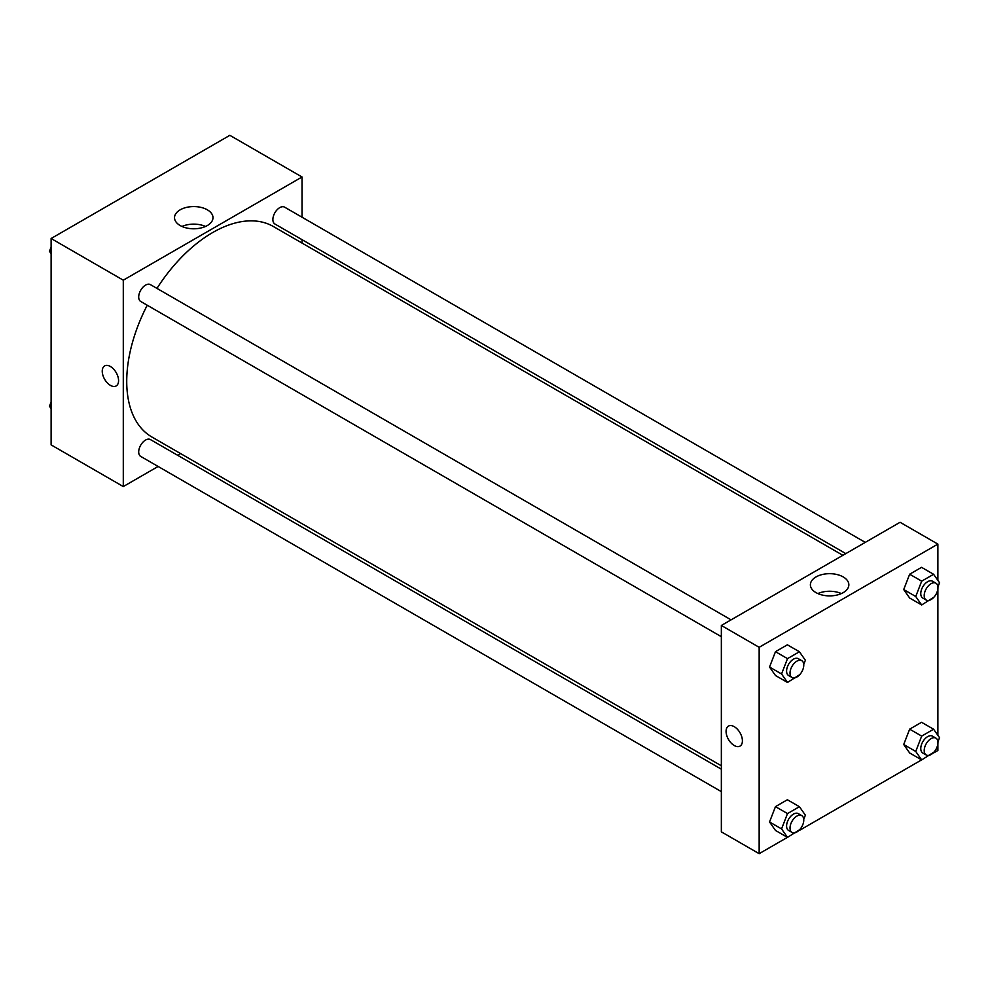 <?xml version="1.0" encoding="UTF-8"?>
<svg xmlns="http://www.w3.org/2000/svg" width="989" height="989" viewBox="0 0 989 989"><rect width="100%" height="100%" fill="white"/><g stroke="black" fill="none" stroke-linecap="round" stroke-linejoin="round"><path stroke-width="1.48" d="M158.116 466.462L123.291 486.563L51.119 444.889L51.119 238.51L229.844 135.32L302.028 176.994L302.028 217.209M302.028 239.659L302.028 243.059M180.159 209.829A19.224 11.102 180 0 1 201.113 207.418A19.224 11.102 180 0 1 212.981 217.679A19.224 11.102 180 0 1 193.757 228.78A19.224 11.102 180 0 1 174.521 217.679A19.224 11.102 180 0 1 180.159 209.829M123.291 486.563L123.291 280.184L51.119 238.51M123.291 280.184L302.028 176.994M205.527 226.456A19.224 11.102 0 0 0 181.988 226.456M104.636 365.93A11.547 6.663 -120 0 0 102.868 375.19A11.547 6.663 -120 0 0 110.409 385.364A11.547 6.663 60 0 1 102.868 375.19A11.547 6.663 60 0 1 104.636 365.93A11.547 6.663 60 0 1 116.183 372.606A11.547 6.663 60 0 1 116.183 385.933A11.547 6.663 60 0 1 110.409 385.364A11.547 6.663 -120 0 0 116.183 385.933M180.505 453.531L177.563 455.237M731.069 619.856L150.427 284.622A9.717 5.613 120 0 0 140.71 290.234A9.717 5.613 120 0 0 140.71 301.46L721.352 636.693M721.352 769.182L150.427 439.573A9.717 5.613 120 0 0 142.935 442.17A9.717 5.613 120 0 0 138.695 451.961A9.717 5.613 120 0 0 140.71 456.411L721.352 791.633M865.251 542.38L284.609 207.158A9.717 5.613 120 0 0 277.118 209.755A9.717 5.613 120 0 0 272.877 219.546A9.717 5.613 120 0 0 274.893 223.996L845.805 553.605M147.237 305.23A121.523 70.157 120 0 0 126.728 381.395A121.523 70.157 120 0 0 151.898 437.014L721.352 765.783M842.863 555.311L273.421 226.543A121.523 70.157 120 0 0 156.954 288.392M787.442 837.349L759.156 853.68L721.352 831.848L721.352 625.468L900.077 522.279L937.881 544.111L937.881 580.395M799.446 830.414L921.624 759.873M933.641 752.938L937.881 750.49L937.881 743.753M769.529 667.031L775.475 675.499L769.529 667.031L775.475 651.689L769.529 667.031L781.557 673.979L787.504 658.637L799.409 651.763L805.367 660.232L803.748 664.41M787.38 644.816L775.475 651.689L787.38 644.816L799.409 651.763M903.711 589.555L909.657 598.024L903.711 589.555L909.657 574.213L903.711 589.555L915.74 596.503L921.686 581.161L933.591 574.288L939.55 582.756L937.931 586.947M921.563 567.34L909.657 574.213L921.563 567.34L933.591 574.288M903.711 744.507L909.657 752.975L903.711 744.507L909.657 729.165L903.711 744.507L915.74 751.442L921.686 736.1L933.591 729.227L939.55 737.695L937.931 741.886M921.563 722.291L909.657 729.165L921.563 722.291L933.591 729.227M759.156 853.68L759.156 647.301L937.881 544.111M937.881 588.801L937.881 735.334M769.529 821.97L775.475 830.439L769.529 821.97L775.475 806.628L769.529 821.97L781.557 828.918L787.504 813.576L799.409 806.703L805.367 815.171L803.748 819.349M787.38 799.755L775.475 806.628L787.38 799.755L799.409 806.703M816.024 592.634A19.224 11.102 180 0 1 810.387 584.783A19.224 11.102 180 0 1 829.623 573.682A19.224 11.102 180 0 1 848.846 584.783A19.224 11.102 180 0 1 836.978 595.044A19.224 11.102 180 0 1 816.024 592.634M759.156 647.301L721.352 625.468M742.405 740.81A11.547 6.663 60 0 1 740.007 746.102A11.547 6.663 60 0 1 728.46 739.426A11.547 6.663 60 0 1 728.46 726.099A11.547 6.663 60 0 1 737.361 729.19A11.547 6.663 60 0 1 742.405 740.81M841.379 593.573A19.224 11.102 0 0 0 817.854 593.573M728.473 726.099A11.547 6.663 -120 0 0 728.473 739.426A11.547 6.663 -120 0 0 740.007 746.089M799.78 674.634L787.504 682.447L781.557 673.979M801.758 660.664L798.321 658.686A9.717 5.613 120 0 0 790.829 661.282A9.717 5.613 120 0 0 786.589 671.074A9.717 5.613 120 0 0 788.604 675.524L792.041 677.502A9.717 5.613 120 0 0 801.758 671.89A9.717 5.613 120 0 0 801.758 660.664A9.717 5.613 120 0 0 794.266 663.273A9.717 5.613 120 0 0 790.026 673.052A9.717 5.613 120 0 0 792.041 677.502M787.504 682.447L775.475 675.499M787.504 658.637L775.475 651.689M933.962 597.158L921.686 604.971L915.74 596.503M935.94 583.201L932.503 581.211A9.717 5.613 120 0 0 925.012 583.819A9.717 5.613 120 0 0 920.771 593.598A9.717 5.613 120 0 0 922.786 598.048L926.223 600.039A9.717 5.613 120 0 0 935.94 594.426A9.717 5.613 120 0 0 935.94 583.201A9.717 5.613 120 0 0 928.448 585.797A9.717 5.613 120 0 0 924.208 595.588A9.717 5.613 120 0 0 926.223 600.039M921.686 604.971L909.657 598.024M921.686 581.161L909.657 574.213M799.78 829.573L787.504 837.386L781.557 828.918M801.758 815.616L798.321 813.626A9.717 5.613 120 0 0 790.829 816.234A9.717 5.613 120 0 0 786.589 826.013A9.717 5.613 120 0 0 788.604 830.463L792.041 832.454A9.717 5.613 120 0 0 801.758 826.841A9.717 5.613 120 0 0 801.758 815.616A9.717 5.613 120 0 0 794.266 818.212A9.717 5.613 120 0 0 790.026 828.003A9.717 5.613 120 0 0 792.041 832.454M787.504 837.386L775.475 830.439M787.504 813.576L775.475 806.628M933.962 752.097L921.686 759.923L915.74 751.455M935.94 738.14L932.503 736.15A9.717 5.613 120 0 0 925.012 738.758A9.717 5.613 120 0 0 920.771 748.537A9.717 5.613 120 0 0 922.786 752.988L926.223 754.978A9.717 5.613 120 0 0 935.94 749.365A9.717 5.613 120 0 0 935.94 738.14A9.717 5.613 120 0 0 928.448 740.749A9.717 5.613 120 0 0 924.208 750.527A9.717 5.613 120 0 0 926.223 754.978M921.686 759.923L909.657 752.975M921.686 736.1L909.657 729.165M51.119 253.666L49.45 251.305L51.119 247.015M55.359 236.062L67.376 229.127M51.119 252.257L49.45 251.305M189.554 158.586L201.558 151.651M51.119 408.605L49.45 406.244L51.119 401.954M51.119 407.208L49.45 406.244"/></g></svg>
